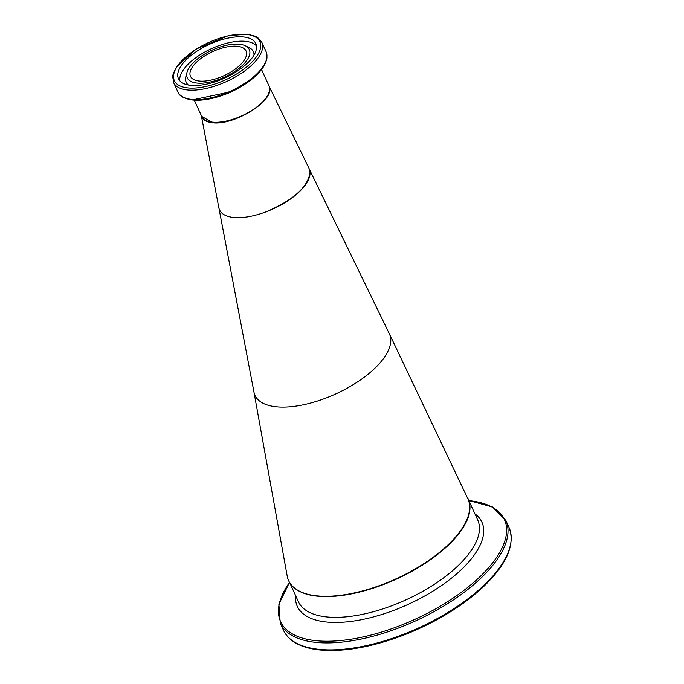 <?xml version="1.0" encoding="UTF-8"?>
<svg xmlns="http://www.w3.org/2000/svg" width="684" height="684" viewBox="0 0 684 684"><rect width="100%" height="100%" fill="white"/><g stroke="black" fill="none" stroke-linecap="round" stroke-linejoin="round"><path stroke-width="1.03" d="M309.519 169.581L389.333 333.741A73.898 32.199 155.5 0 1 389.384 333.843A73.898 32.199 155.5 0 1 353.884 384.254A73.898 32.199 155.5 0 1 272.369 406.236A73.898 32.199 155.5 0 1 253.961 392.077A73.898 32.199 155.5 0 1 253.935 391.941L287.194 576.065A98.53 42.93 -24.5 0 0 391.428 580.87A98.53 42.93 -24.5 0 0 467.796 498.61L389.384 333.843M269.274 86.611L309.074 168.503L310.04 172.761A49.265 21.469 155.5 0 1 266.512 211.655C253.619 216.486 242.418 218.401 232.902 217.401C224.694 216.306 220 213.083 218.829 207.731L201.318 115.553C202.259 119.486 205.773 121.846 211.843 122.658C233.124 126.241 274.352 101.044 269.487 87.424M212.348 122.214A36.457 15.886 -24.5 0 0 267.854 95.033M310.04 172.761C307.706 187.202 293.197 200.164 266.512 211.655M198.856 81.003A30.541 13.312 -24.5 0 0 232.004 71.324A30.541 13.312 -24.5 0 0 246.06 50.992A30.541 13.312 -24.5 0 0 212.75 51.548A30.541 13.312 -24.5 0 0 190.477 76.326A30.541 13.312 -24.5 0 0 198.856 81.003M190.135 85.278A42.468 18.502 155.5 0 1 178.49 78.771A42.468 18.502 155.5 0 1 209.458 44.315A42.468 18.502 155.5 0 1 255.773 43.545A42.468 18.502 155.5 0 1 236.228 71.82A42.468 18.502 155.5 0 1 190.135 85.278M196.599 83.02A34.097 14.86 -24.5 0 0 238.135 69.067A34.097 14.86 -24.5 0 0 245.368 45.777A34.097 14.86 -24.5 0 0 212.108 50.137A34.097 14.86 -24.5 0 0 186.988 72.376A34.097 14.86 -24.5 0 0 196.599 83.02M293.256 586.957A98.53 42.93 -24.5 0 0 315.948 596.003A98.53 42.93 -24.5 0 0 422.883 564.787A98.53 42.93 -24.5 0 0 468.232 499.183L466.916 496.772M468.232 499.183L477.706 519.968A98.53 42.93 155.5 0 1 432.356 585.572A98.53 42.93 155.5 0 1 325.422 616.788A98.53 42.93 155.5 0 1 298.386 601.689L289.768 582.777M283.433 630.186C288.716 641.036 300.31 647.577 318.205 649.8C343.428 652.416 372.908 647.132 406.655 633.948C437.615 621.363 463.35 605.485 483.879 586.308C507.101 563.778 515.479 544.139 509.016 527.381A123.949 54.01 155.5 0 1 451.97 609.906A123.949 54.01 155.5 0 1 317.444 649.176A123.949 54.01 155.5 0 1 283.433 630.186L280.252 623.201A123.949 54.01 -24.5 0 0 314.264 642.191A123.949 54.01 -24.5 0 0 448.789 602.92A123.949 54.01 -24.5 0 0 505.835 520.396L492.437 506.938L468.856 500.543M468.891 500.62A122.983 53.583 155.5 0 1 476.474 579.964A122.983 53.583 155.5 0 1 314.366 640.506A122.983 53.583 155.5 0 1 289.537 582.392M295.582 595.525A101.446 44.203 -24.5 0 0 325.122 621.859A101.446 44.203 -24.5 0 0 444.762 583.255A101.446 44.203 -24.5 0 0 474.901 513.804M211.852 122.085A36.953 16.1 155.5 0 1 201.712 116.425L212.1 122.299C234.304 126.172 277.123 99.009 268.957 85.782A36.953 16.1 155.5 0 1 251.951 110.38A36.953 16.1 155.5 0 1 211.852 122.085M223.471 94.965A36.953 16.1 -24.5 0 0 238.485 88.125M187.254 87.851A46.999 20.477 155.5 0 1 204.559 44.486A46.999 20.477 155.5 0 1 259.569 51.138A46.999 20.477 155.5 0 1 187.254 87.851M186.869 89.895A48.479 21.127 -24.5 0 0 239.477 74.539A48.479 21.127 -24.5 0 0 261.792 42.263L257.68 37.535L255.508 36.303L247.651 34.2L228.447 35.636L196.248 49.009L176.575 66.784L173.18 73.846L172.693 76.292L173.565 82.473A48.479 21.127 -24.5 0 0 186.869 89.895M191.195 99.377A48.479 21.127 155.5 0 1 177.891 91.955C178.943 95.743 183.628 98.428 191.956 100.009L231.773 91.528L254.662 76.873L263.075 67.485L266.512 60.329L266.991 57.892L266.119 51.745A48.479 21.127 155.5 0 1 243.803 84.021A48.479 21.127 155.5 0 1 191.195 99.377M192.324 99.967A47.504 20.7 -24.5 0 0 237.519 88.638A47.504 20.7 -24.5 0 0 266.264 60.158M254.012 55.079A36.91 16.083 -24.5 0 0 249.104 47.589L245.368 45.777M186.988 72.376L185.911 76.386A36.91 16.083 -24.5 0 0 188.348 85.004M256.44 45.871A42.468 18.502 -24.5 0 0 211.442 48.675A42.468 18.502 -24.5 0 0 179.806 80.797M253.961 392.077L219 208.483M509.016 527.381L505.835 520.396M289.494 582.315L278.884 604.28L280.252 623.201M194.324 100.215L201.712 116.425M261.57 69.571L268.957 85.782M173.565 82.473L177.891 91.955M261.792 42.263L266.119 51.745"/></g></svg>
